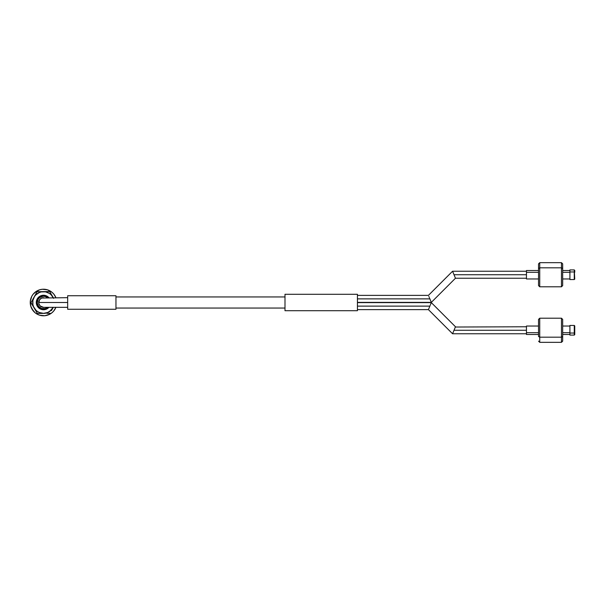 <?xml version="1.0" encoding="UTF-8"?>
<svg xmlns="http://www.w3.org/2000/svg" width="605" height="605" viewBox="0 0 605 605"><rect width="100%" height="100%" fill="white"/><g stroke="black" fill="none" stroke-linecap="round" stroke-linejoin="round"><path stroke-width="0.91" d="M41.299 309.389L41.594 308.474A6.277 6.277 0 0 1 37.555 300.572A6.277 6.277 0 0 1 45.458 296.526L45.753 295.611A7.245 7.245 0 0 0 36.633 300.269A7.245 7.245 0 0 0 41.299 309.389A7.245 7.245 0 0 1 36.633 300.269A7.245 7.245 0 0 1 48.922 297.668A7.245 7.245 0 0 0 45.753 295.611L45.458 296.526L43.023 296.238L39.635 297.577L38.047 299.437L37.268 302.999L38.599 306.395L41.594 308.474L45.239 308.542L47.538 307.332A6.277 6.277 0 0 1 41.594 308.474L41.299 309.389A7.245 7.245 0 0 0 48.922 307.332A7.245 7.245 0 0 1 41.299 309.389M47.598 297.721L45.458 296.526A6.277 6.277 0 0 1 47.538 297.668M41.813 296.458L40.671 296.911M37.487 304.209L37.933 305.359M45.239 308.542L46.381 308.089M569.918 279.563L569.918 269.906L569.918 271.963L574.266 271.963L574.266 279.563L574.266 271.963L569.918 271.963L569.918 279.563L574.266 279.563L574.75 279.079L574.266 269.906L574.75 279.079M561.47 267.811L561.47 286.808L561.47 267.811L539.736 267.811L538.533 268.499L538.533 285.598L538.533 263.871L538.533 268.499L539.736 267.811L539.736 286.808L539.736 267.811L561.47 267.811L561.47 262.661L561.47 267.811L562.68 268.499L561.47 267.811M562.68 285.598L562.68 263.871L562.68 285.598L561.47 286.808L539.736 286.808L538.533 285.598M569.918 272.31L562.68 272.31L569.918 272.31M538.533 272.31L526.456 272.31L526.456 278.958L526.456 272.31L538.533 272.31M562.68 263.863L561.47 262.661L539.736 262.661L539.736 267.811L539.736 262.661L538.533 263.863M526.456 270.503L526.456 272.31L526.456 270.503L538.533 270.503M574.75 270.39L574.75 272.242L574.266 269.906L569.918 269.906M43.53 297.668A4.832 4.832 0 0 0 38.697 302.5L67.669 302.5L67.669 309.261L115.963 309.261L115.963 295.739L67.669 295.739L67.669 309.261L115.963 309.261L115.963 295.739L67.669 295.739L67.669 302.5L38.697 302.5A4.832 4.832 0 0 0 43.53 307.332L40.111 305.918L38.788 303.445L39.514 299.815L41.677 298.038L67.669 297.668M284.993 310.713L357.434 310.713L357.434 294.287L284.993 294.287L284.993 310.713L357.434 310.713L357.434 294.287L284.993 294.287L284.993 310.713M115.963 308.051L284.993 308.051L115.963 308.051M284.993 296.949L115.963 296.949L284.993 296.949M526.456 271.229L452.57 271.229L428.423 295.376L452.57 271.229L454.015 274.73L526.456 274.73L454.015 274.73L455.467 278.232L431.32 302.379L429.868 298.878L357.434 298.878L429.868 298.878L429.588 298.197L430.155 299.558L429.588 298.197M431.214 302.114L430.896 301.351L431.214 302.114M453.735 274.05L452.994 272.258M357.434 302.379L431.32 302.379L455.467 278.232L454.302 275.411M430.155 299.558L430.896 301.351M428.847 296.405L429.316 297.539L428.847 296.405M428.423 295.376L357.434 295.376M39.34 315.107L40.596 315.455M41.881 315.681L43.182 315.78M44.483 315.749L45.776 315.591M47.046 315.303L48.287 314.895L47.046 315.303M49.481 314.373L50.616 313.73L49.481 314.373M51.682 312.982L52.665 312.135M53.565 311.189L54.374 310.168M55.07 309.064L55.66 307.9M55.395 296.548L54.76 295.414L55.395 296.548M54.011 294.348L53.157 293.357M52.219 292.457L51.191 291.655M50.094 290.952L48.929 290.37M47.712 289.893L46.456 289.545M45.171 289.319L43.87 289.22M42.569 289.25L41.276 289.409M40.006 289.697L38.765 290.105L40.006 289.697M37.57 290.627L36.436 291.27L37.57 290.627M35.37 292.018L34.387 292.865M33.487 293.811L32.678 294.832M31.982 295.936L31.392 297.1M30.923 298.318L30.575 299.566M30.348 300.851L30.25 302.152M30.28 303.453L30.439 304.754M30.719 306.024L31.127 307.257L30.719 306.024M31.657 308.452L32.292 309.586L31.657 308.452M33.041 310.652L33.895 311.643M34.833 312.543L35.861 313.345M36.965 314.048L38.123 314.63M53.837 294.128L55.894 297.668A13.28 13.28 0 0 0 47.447 289.81A13.28 13.28 0 0 1 55.894 297.668L53.837 294.128L52.007 292.276L47.447 289.81A13.28 13.28 0 0 0 30.84 298.583A13.28 13.28 0 0 0 39.605 315.19A13.28 13.28 0 0 1 30.84 298.583A13.28 13.28 0 0 1 47.447 289.81L42.289 289.273L39.733 289.772L37.328 290.755L33.305 294.022L31.846 296.178L30.318 301.131L30.794 306.289L31.785 308.701L35.045 312.724L37.208 314.176L39.605 315.19L44.762 315.727L49.723 314.245L51.901 312.808L53.747 310.978L55.894 307.332A13.28 13.28 0 0 1 39.605 315.19A13.28 13.28 0 0 0 55.894 307.332M48.408 307.847L47.863 308.3M47.273 308.701L46.645 309.034M45.995 309.314L45.315 309.518M44.619 309.662L43.908 309.737M43.197 309.737L42.773 309.707M41.79 309.533L41.39 309.42L41.79 309.533M38.175 307.385L37.722 306.841M37.328 306.243L36.988 305.623M36.716 304.965L36.587 304.572M36.368 303.589L36.292 302.886M36.292 302.167L36.323 301.751M36.497 300.768L36.602 300.367L36.497 300.768M36.965 299.43L37.298 298.802L36.965 299.43M38.644 297.153L39.189 296.7M39.779 296.299L40.406 295.966M41.064 295.686L41.737 295.482M42.441 295.338L43.144 295.263M43.855 295.263L44.278 295.293M39.733 289.772L35.158 292.192M30.794 306.289L33.215 310.872M47.319 315.228L51.901 312.808M45.262 313.352L43.666 313.329A10.829 10.829 0 0 1 32.693 302.636A10.829 10.829 0 0 1 43.386 291.671L37.109 291.708L30.968 302.659L37.389 313.45L45.262 313.352M51.448 310.607L53.285 307.332L51.448 310.607M53.013 307.816L52.219 309.231M52.885 296.964L52.37 296.095M46.562 291.587L41.775 291.648L49.663 291.549L53.686 298.31L49.663 291.549L46.562 291.587L49.663 291.549L51.501 294.635M52.053 295.558L51.251 294.212M49.663 311.431L53.225 307.332A10.829 10.829 0 0 1 43.666 313.329L47.803 312.452L51.281 310.062M53.482 298.227L51.085 294.741L49.428 293.417L45.504 291.852L41.276 291.905L39.249 292.548L35.771 294.938L34.44 296.601L32.874 300.526L32.927 304.746L33.57 306.773L35.967 310.259L37.623 311.583L39.507 312.558L43.666 313.375L37.389 313.45L30.968 302.659L32.489 299.959L30.968 302.659L37.389 313.45L40.467 313.413M42.206 309.624L46.381 309.155L48.922 307.332L45.027 309.586L42.206 309.624L39.582 308.573L36.867 305.359L36.285 302.591L36.799 299.815L39.423 296.526L42.025 295.414L46.214 295.769L48.581 297.312L46.214 295.769M37.397 293.569L35.771 294.938M34.598 308.633L35.967 310.259M52.453 296.367L51.085 294.741M36.799 299.815L39.423 296.526L42.025 295.414L44.846 295.376M40.837 309.231L38.47 307.688L36.867 305.359L36.406 301.177M41.775 291.648L40.187 291.671M37.109 291.708L34.039 297.184M52.234 309.2L53.285 307.332M46.842 313.329L49.943 313.292M43.386 291.625L43.386 291.671A10.829 10.829 0 0 1 53.225 297.668M33.252 298.59L33.562 298.046M32.481 299.967L32.723 299.528M34.183 308.058L30.968 302.659M34.999 309.442L34.682 308.905M35.808 310.796L35.551 310.365M574.266 333.037L574.75 332.758L574.75 325.921L574.75 334.61L574.75 332.758L574.266 333.037L574.266 325.437L574.266 333.037L569.918 333.037L574.266 333.037L574.266 335.094L574.266 333.037M561.47 337.189L562.68 336.501L562.68 319.402L562.68 336.501L561.47 337.189L561.47 318.192L561.47 337.189L539.736 337.189L539.736 318.192L539.736 337.189L561.47 337.189L561.47 342.339L561.47 337.189M538.533 336.501L539.736 337.189L539.736 342.339L539.736 337.189L538.533 336.501L538.533 319.402L538.533 336.501M569.918 335.094L569.918 325.437L569.918 335.094L574.266 335.094L574.75 334.618M562.68 332.69L569.918 332.69L562.68 332.69M526.456 332.69L538.533 332.69L526.456 332.69L526.456 334.497L526.456 326.042L526.456 332.69M562.68 341.129L562.68 336.501L562.68 341.137L561.47 342.339L539.736 342.339L538.533 341.137M431.214 302.886L430.828 303.801M430.427 304.784L430.896 303.649M454.015 330.269L452.57 333.771L428.423 309.624L429.868 306.122L357.434 306.122L429.868 306.122L430.155 305.442L428.423 309.624L452.57 333.771L455.467 326.768L431.32 302.621L455.467 326.768L454.015 330.269L526.456 330.269L454.015 330.269L453.001 332.727M452.994 332.742L452.57 333.771L526.456 333.771M454.574 328.931L454.302 329.589M526.456 326.768L455.361 327.033M429.316 307.461L430.155 305.442M562.68 278.958L569.918 278.958M538.533 278.958L526.456 278.958M562.68 270.503L569.918 270.503M67.669 307.332L43.53 307.332M455.467 278.232L526.456 278.232M569.918 325.437L574.266 325.437L574.75 325.921M538.533 319.402L539.736 318.192L561.47 318.192L562.68 319.402M562.68 326.042L569.918 326.042M538.533 326.042L526.456 326.042M538.533 334.497L526.456 334.497M562.68 334.497L569.918 334.497M431.32 302.621L357.434 302.621M357.434 309.624L428.423 309.624"/></g></svg>
